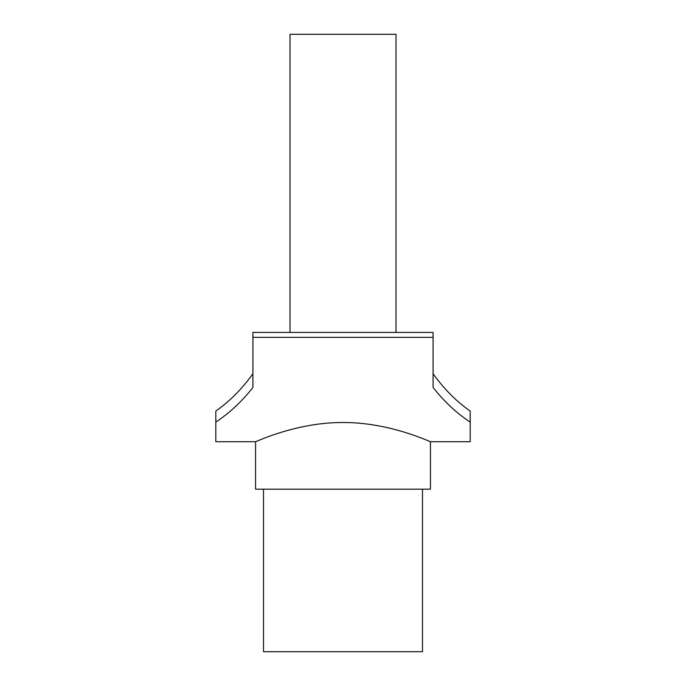 <?xml version="1.0" encoding="UTF-8"?>
<svg xmlns="http://www.w3.org/2000/svg" width="686" height="686" viewBox="0 0 686 686"><rect width="100%" height="100%" fill="white"/><g stroke="black" fill="none" stroke-linecap="round" stroke-linejoin="round"><path stroke-width="1.03" d="M252.911 337.366L252.911 332.401L290.007 332.401L290.007 34.3L395.994 34.3L395.994 332.401L433.089 332.401L433.089 337.366L252.911 337.366L252.911 387.47C241.772 401.61 229.407 413.144 215.807 422.087L215.807 411.06C229.604 401.421 241.969 388.988 252.911 373.75M422.49 489.178L422.49 651.7L263.51 651.7L263.51 489.178M343 422.499C295.855 422.284 254.738 442.41 255.561 441.707C254.738 442.41 295.855 422.284 343 422.499C390.145 422.284 431.262 442.41 430.439 441.707C431.262 442.41 390.145 422.284 343 422.499M433.089 373.75C444.031 388.988 456.396 401.421 470.193 411.06L470.193 441.707L430.439 441.707L430.439 489.178L255.561 489.178L255.561 441.707L215.807 441.707L215.807 422.087M470.193 422.087C456.593 413.144 444.228 401.61 433.089 387.47L433.089 337.366M290.007 332.401L395.994 332.401"/></g></svg>
